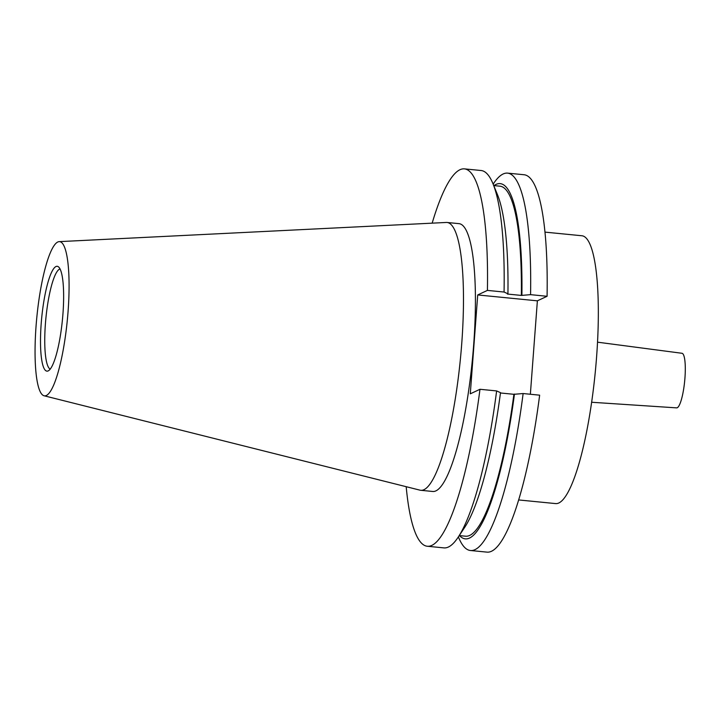 <?xml version="1.0" encoding="UTF-8"?>
<svg xmlns="http://www.w3.org/2000/svg" width="721" height="721" viewBox="0 0 721 721"><rect width="100%" height="100%" fill="white"/><g stroke="black" fill="none" stroke-linecap="round" stroke-linejoin="round"><path stroke-width="1.08" d="M545.004 232.126L581.982 235.767A134.557 26.596 95.6 0 1 596.609 356.643A134.557 26.596 95.6 0 1 555.576 503.582L518.606 499.941M597.538 342.178L682.003 353.281A27.425 5.417 95.6 0 1 684.95 377.912A27.425 5.417 95.6 0 1 676.622 407.87L591.608 402.255M50.191 369.116A50.443 9.968 95.6 0 1 45.396 323.99A50.443 9.968 95.6 0 1 60.068 268.96M41.178 323.837A52.669 10.409 95.6 0 1 58.41 266.797A52.669 10.409 95.6 0 1 62.961 313.635A52.669 10.409 95.6 0 1 48.145 370.918A52.669 10.409 95.6 0 1 41.178 323.837M68.089 311.238A77.471 15.312 95.6 0 1 44.026 395.757A77.471 15.312 95.6 0 1 36.05 326.243A77.471 15.312 95.6 0 1 59.221 241.634A77.471 15.312 95.6 0 1 68.089 311.238M59.221 241.634L446.353 222.456A134.557 26.596 95.6 0 1 447.137 222.474A134.557 26.596 95.6 0 1 461.755 343.349A134.557 26.596 95.6 0 1 420.731 490.289A134.557 26.596 95.6 0 1 419.955 490.154L44.026 395.757M447.137 222.474L459.07 223.654A134.557 26.596 95.6 0 1 473.697 344.53A134.557 26.596 95.6 0 1 432.663 491.47L420.731 490.289M493.155 184.134L493.425 183.72A189.605 37.474 95.6 0 1 507.62 173.13L524.131 174.752A189.605 37.474 95.6 0 1 547.077 296.286L530.566 294.655L521.337 295.421L507.377 294.051L507.935 293.78L504.06 292.041L487.414 290.401L477.717 294.943L470.281 393.828L479.979 389.286L496.625 390.926L500.5 392.666A178.466 35.275 95.6 0 1 464.639 527.448L458.105 537.289A189.605 37.474 95.6 0 1 443.911 547.888L427.265 546.248A189.605 37.474 95.6 0 1 406.184 486.693M530.359 394.252L537.379 300.828L547.077 296.286M500.455 392.981L513.902 394.306L523.131 393.54L539.641 395.171A189.605 37.474 95.6 0 1 486.927 552.124L470.416 550.502A189.605 37.474 95.6 0 1 458.565 537.334L458.376 536.884M507.62 173.13A189.605 37.474 95.6 0 1 530.566 294.655M523.131 393.54A189.605 37.474 95.6 0 1 470.416 550.502M494.011 185.603A178.466 35.275 95.6 0 1 521.896 295.159M514.461 394.045A178.466 35.275 95.6 0 1 459.511 535.613M493.741 185.576L499.995 186.189A175.852 34.761 95.6 0 1 521.337 295.421M513.902 394.306A175.852 34.761 95.6 0 1 465.496 536.199L459.241 535.586M432.158 223.159A189.605 37.474 95.6 0 1 464.468 168.876L481.114 170.516A189.605 37.474 95.6 0 1 492.966 183.675L497.445 194.607A178.466 35.275 95.6 0 1 507.935 293.78M492.966 183.675A189.605 37.474 95.6 0 1 504.06 292.041M496.625 390.926A189.605 37.474 95.6 0 1 458.105 537.289M464.468 168.876A189.605 37.474 95.6 0 1 487.414 290.401M479.979 389.286A189.605 37.474 95.6 0 1 427.265 546.248M537.379 300.828L477.717 294.943"/></g></svg>
